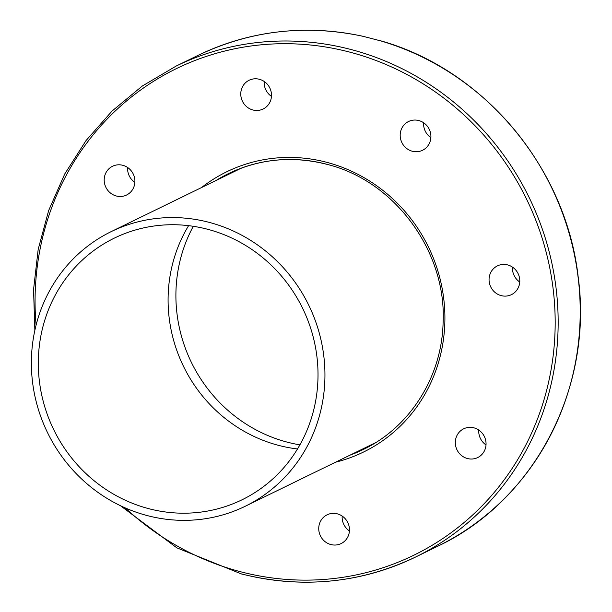 <?xml version="1.0" encoding="UTF-8"?>
<svg xmlns="http://www.w3.org/2000/svg" width="612" height="612" viewBox="0 0 612 612"><rect width="100%" height="100%" fill="white"/><g stroke="black" fill="none" stroke-linecap="round" stroke-linejoin="round"><path stroke-width="0.92" d="M234.641 170.786A153.52 146.008 -116 0 0 228.253 174.519M362.228 449.193A153.52 146.008 -116 0 0 369.097 446.462M122.737 165.278A15.996 15.216 64 0 1 134.785 179.171A15.996 15.216 64 0 1 126.569 195.021A15.996 15.216 64 0 1 105.884 187.31A15.996 15.216 64 0 1 112.539 166.265A15.996 15.216 64 0 1 122.737 165.278M269.012 86.514A15.996 15.216 64 0 1 263.145 109.005A15.996 15.216 64 0 1 242.459 101.294A15.996 15.216 64 0 1 249.13 80.249A15.996 15.216 64 0 1 269.012 86.514M430.588 139.788A15.996 15.216 64 0 1 422.563 150.269A15.996 15.216 64 0 1 401.877 142.565A15.996 15.216 64 0 1 408.541 121.52A15.996 15.216 64 0 1 424.881 123.693A15.996 15.216 64 0 1 430.588 139.788M512.802 293.89A15.996 15.216 64 0 1 511.433 294.647A15.996 15.216 64 0 1 490.74 286.929A15.996 15.216 64 0 1 497.434 265.883A15.996 15.216 64 0 1 517.721 272.883A15.996 15.216 64 0 1 512.802 293.89M467.499 458.549A15.996 15.216 64 0 1 455.45 444.664A15.996 15.216 64 0 1 463.667 428.813A15.996 15.216 64 0 1 484.36 436.517A15.996 15.216 64 0 1 477.697 457.562A15.996 15.216 64 0 1 467.499 458.549M321.224 537.313A15.996 15.216 64 0 1 327.091 514.822A15.996 15.216 64 0 1 347.777 522.541A15.996 15.216 64 0 1 341.113 543.578A15.996 15.216 64 0 1 321.224 537.313M342.169 516.054A15.996 15.216 -116 0 0 344.617 525.907A15.996 15.216 -116 0 0 349.429 530.941M478.752 430.037A15.996 15.216 -116 0 0 486.012 444.932M512.489 267.123A15.996 15.216 -116 0 0 519.749 282.017M423.619 122.744A15.996 15.216 -116 0 0 430.879 137.639M264.2 81.48A15.996 15.216 -116 0 0 266.648 91.326A15.996 15.216 -116 0 0 271.46 96.367M127.617 167.497A15.996 15.216 -116 0 0 134.877 182.384M193.308 226.302A146.788 139.605 -116 0 0 299.903 444.855M381.1 40.996L363.696 36.475M208.554 222.202A152.801 145.327 64 0 1 323.656 354.883A152.801 145.327 64 0 1 245.144 506.3A152.801 145.327 64 0 1 47.545 432.669A152.801 145.327 64 0 1 111.177 231.627A152.801 145.327 64 0 1 208.554 222.202M207.116 229.14A145.58 138.457 -116 0 0 114.337 238.114A145.58 138.457 -116 0 0 53.718 429.655A145.58 138.457 -116 0 0 241.977 499.813A145.58 138.457 -116 0 0 316.787 355.549A145.58 138.457 -116 0 0 207.116 229.14M188.595 225.66A145.58 138.457 -116 0 0 297.508 448.956M241.518 168.055A152.801 145.327 -116 0 0 240.967 168.323L111.177 231.627M245.144 506.3L374.934 442.996A152.801 145.327 -116 0 0 375.485 442.721M216.09 180.456A153.52 146.008 64 0 1 228.483 173.601C259.549 158.845 292.115 155.693 326.196 164.154C394.465 180.402 446.76 251.341 443.096 322.753C441.841 376.824 409.986 427.275 363.092 449.575A153.52 146.008 64 0 1 350.064 455.129M228.483 173.601A153.52 146.008 64 0 1 326.326 164.138M335.537 462.205A155.93 148.295 -116 0 0 444.832 313.03A155.93 148.295 -116 0 0 326.135 162.149A155.93 148.295 -116 0 0 201.57 187.532M36.085 325.14A270.711 257.461 64 0 1 297.792 44.033A270.711 257.461 64 0 1 553.623 351.716A270.711 257.461 64 0 1 241.273 571.922A270.711 257.461 64 0 1 125.223 507.899M364.14 36.529C306.092 23.99 250.752 30.271 198.112 55.355A273.12 259.748 64 0 1 364.637 36.689M241.465 573.903A273.12 259.748 -116 0 0 415.517 557.065A273.12 259.748 -116 0 0 555.321 282.492A273.12 259.748 -116 0 0 342.582 47.445A273.12 259.748 -116 0 0 176.057 66.111L198.112 55.355M379.639 40.568A273.12 259.748 64 0 1 578.386 279.608A273.12 259.748 64 0 1 437.572 546.309L415.517 557.065C360.108 583.381 302.053 589.004 241.342 573.926L176.814 547.824L120.388 505.673M34.861 330.319L33.553 289.583L38.189 249.344L48.662 210.52L64.734 173.976L86.047 140.553L112.111 111.001L142.344 86.001L176.057 66.111M380.435 40.744C483.687 69.561 566.054 167.948 578.172 276.899C593.411 387.664 534.398 500.815 437.572 546.309"/></g></svg>

